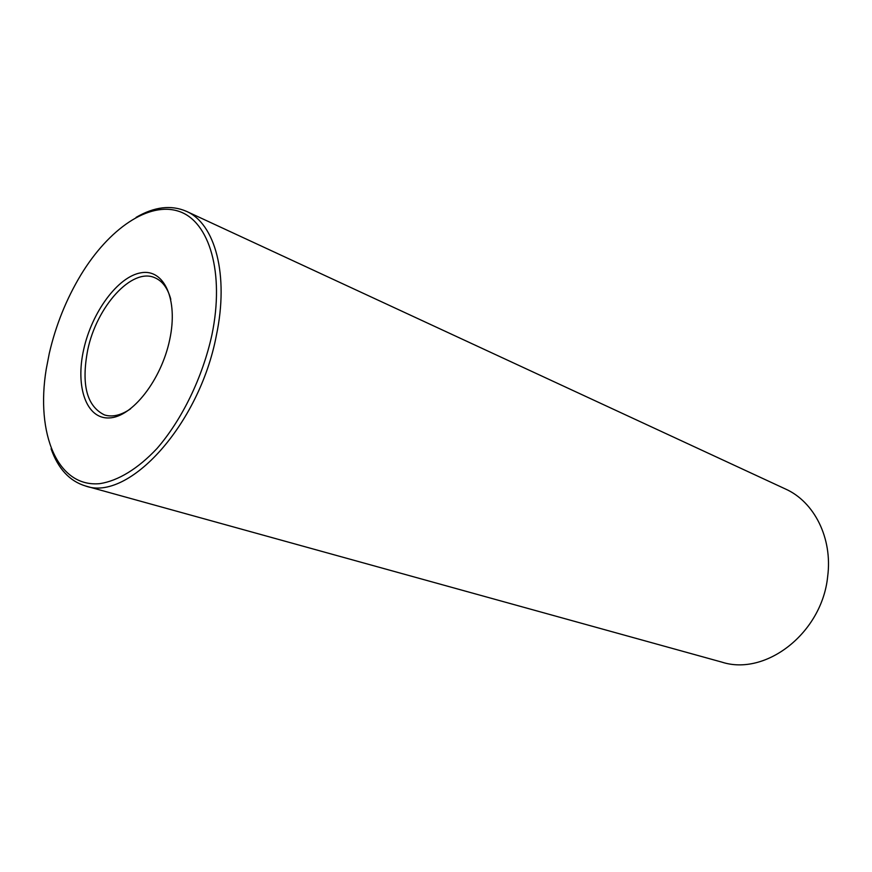 <?xml version="1.0" encoding="UTF-8"?>
<svg xmlns="http://www.w3.org/2000/svg" width="872" height="872" viewBox="0 0 872 872"><rect width="100%" height="100%" fill="white"/><g stroke="black" fill="none" stroke-linecap="round" stroke-linejoin="round"><path stroke-width="1.31" d="M85.445 485.966L721.842 662.121C765.747 676.432 822.089 632.974 827.67 576.501C832.738 538.166 814.263 501.771 785.443 488.985L186.346 211.297C215.09 223.548 229.194 274.931 216.343 335.557C199.426 424.871 128.391 501.978 85.445 485.966C69.564 481.104 58.097 468.711 51.077 448.797M49.29 353.367L46.238 369.128C35.61 433.657 57.432 487.819 99.931 483.633C118.112 480.81 138.027 468.744 157.08 448.415C182.128 419.541 202.631 377.26 211.94 334.793C224.791 272.707 209.356 221.51 179.12 211.416C148.85 201.083 108.76 228.889 80.834 274.974C66.305 299.151 55.797 325.278 49.29 353.367M83.701 349.443C91.887 312.165 117.818 276.707 140.828 272.816C163.958 268.325 178.433 299.107 169.724 339.611C161.353 380.094 132.054 417.263 109.251 417.939C86.317 419.236 75.199 386.732 83.701 349.443M170.814 299.347C167.751 288.185 162.443 281.002 154.889 277.765C131.977 267.17 96.574 306.595 87.68 350.13C81.151 384.683 86.764 406.287 104.498 414.941C112.346 417.372 121.044 415.323 130.615 408.805M136.087 217.379C154.333 206.751 171.086 204.724 186.346 211.297"/></g></svg>
